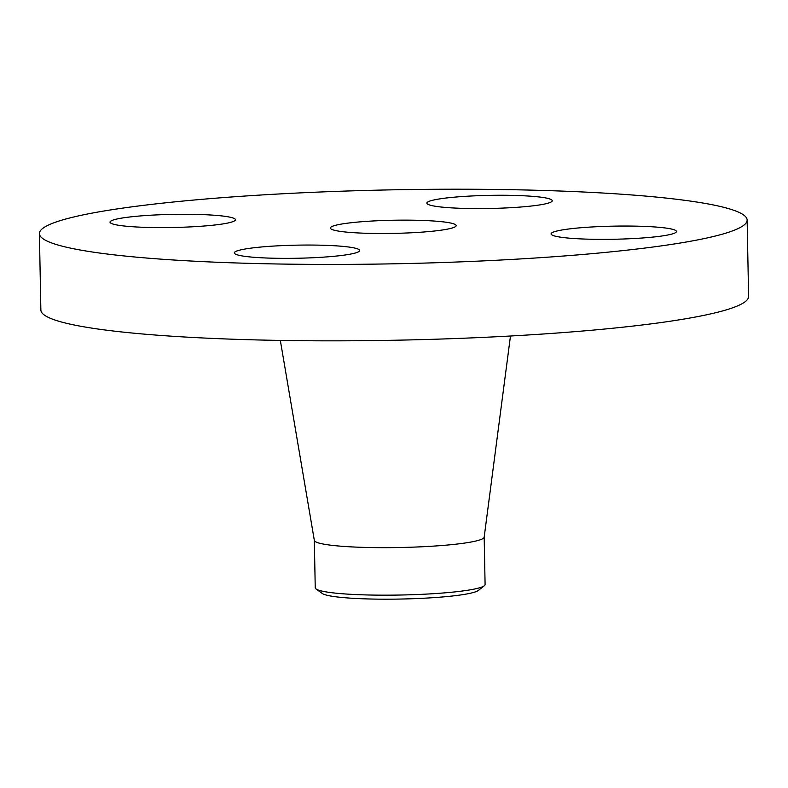 <?xml version="1.0" encoding="UTF-8"?>
<svg xmlns="http://www.w3.org/2000/svg" width="788" height="788" viewBox="0 0 788 788"><rect width="100%" height="100%" fill="white"/><g stroke="black" fill="none" stroke-linecap="round" stroke-linejoin="round"><path stroke-width="1.18" d="M551.354 234.46A62.695 6.55 -1.1 0 0 616.63 239.197A62.695 6.55 -1.1 0 0 676.478 231.495A62.695 6.55 -1.1 0 0 676.232 230.933A62.695 6.55 -1.1 0 0 610.966 226.205A62.695 6.55 -1.1 0 0 551.107 233.908A62.695 6.55 -1.1 0 0 551.354 234.46M362.037 190.558A353.93 36.997 -1.1 0 0 39.4 233.612A353.93 36.997 -1.1 0 0 424.496 263.084A353.93 36.997 -1.1 0 0 747.132 220.029A353.93 36.997 -1.1 0 0 362.037 190.558M495.081 208.357A62.695 6.55 -1.1 0 0 552.23 200.723A62.695 6.55 -1.1 0 0 484.009 195.503A62.695 6.55 -1.1 0 0 426.86 203.137A62.695 6.55 -1.1 0 0 495.081 208.357M235.179 219.172A62.695 6.55 -1.1 0 0 169.903 214.444A62.695 6.55 -1.1 0 0 110.054 222.147A62.695 6.55 -1.1 0 0 110.3 222.708A62.695 6.55 -1.1 0 0 175.566 227.436A62.695 6.55 -1.1 0 0 235.425 219.734A62.695 6.55 -1.1 0 0 235.179 219.172M291.452 245.285A62.695 6.55 -1.1 0 0 234.302 252.909A62.695 6.55 -1.1 0 0 302.523 258.129A62.695 6.55 -1.1 0 0 359.673 250.505A62.695 6.55 -1.1 0 0 291.452 245.285M39.4 233.612L40.868 310.029A353.93 36.997 -1.1 0 0 425.963 339.5A353.93 36.997 -1.1 0 0 748.6 296.446L747.132 220.029M398.817 233.268A62.902 6.57 -1.1 0 0 456.154 225.614A62.902 6.57 -1.1 0 0 387.716 220.374A62.902 6.57 -1.1 0 0 330.379 228.028A62.902 6.57 -1.1 0 0 398.817 233.268M484.177 537.012L485.093 584.519A84.946 8.875 178.9 0 1 484.315 585.75L478.346 590.439A78.82 8.235 178.9 0 1 420.654 598.388A78.82 8.235 178.9 0 1 337.954 597.048A78.82 8.235 178.9 0 1 322.213 593.443L316.057 588.981A84.946 8.875 178.9 0 1 315.239 587.779L314.323 540.273M484.315 585.75A84.946 8.875 178.9 0 1 407.662 594.851A84.946 8.875 -1.1 0 1 333.029 592.862A84.946 8.875 178.9 0 1 316.057 588.981M280.331 340.426L314.343 540.41A84.946 8.875 -1.1 0 0 406.746 547.345A84.946 8.875 -1.1 0 0 484.177 537.15L510.476 336.003"/></g></svg>
